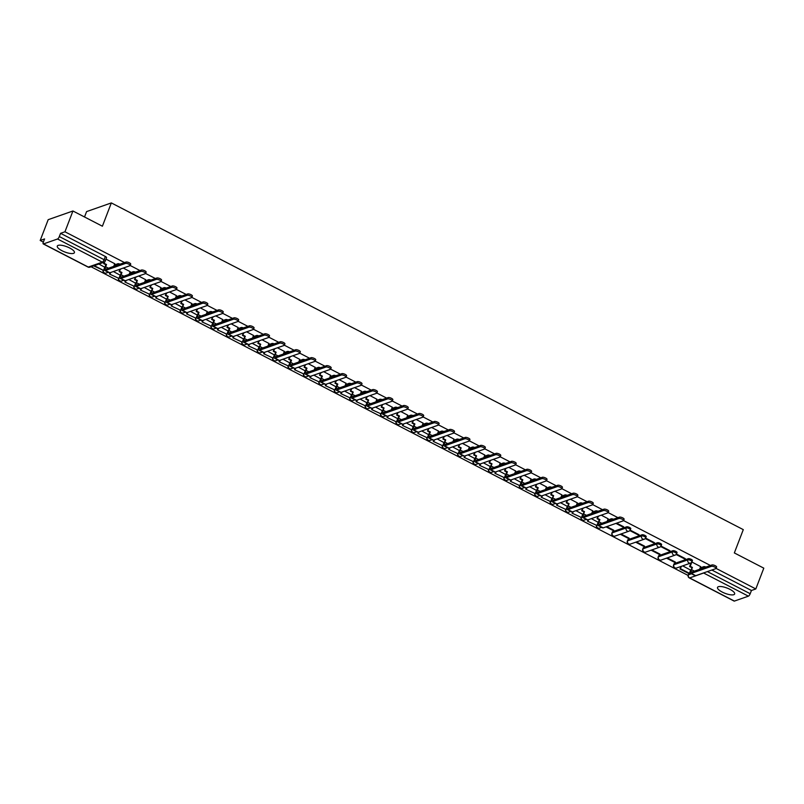 <?xml version="1.0" encoding="UTF-8"?>
<svg xmlns="http://www.w3.org/2000/svg" width="804" height="804" viewBox="0 0 804 804"><rect width="100%" height="100%" fill="white"/><g stroke="black" fill="none" stroke-linecap="round" stroke-linejoin="round"><path stroke-width="1.21" d="M61.988 250.727A9.176 2.814 -159 0 0 74.41 252.657A9.176 2.814 -159 0 0 69.717 248.014A9.176 2.814 -159 0 0 57.285 246.084A9.176 2.814 -159 0 0 61.988 250.727M722.213 592.056A9.176 2.814 -159 0 0 734.645 593.985A9.176 2.814 -159 0 0 729.942 589.342A9.176 2.814 -159 0 0 717.51 587.412A9.176 2.814 -159 0 0 722.213 592.056M630.557 528.851A2.352 0.724 -159 0 0 630.778 528.68A2.352 0.724 -159 0 0 629.572 527.484A2.352 0.724 -159 0 0 626.607 526.811L626.165 527.957A2.352 0.724 21 0 1 629.13 528.63A2.352 0.724 21 0 1 630.336 529.826L630.778 528.68M645.974 536.821A2.352 0.724 -159 0 0 646.195 536.65A2.352 0.724 -159 0 0 644.989 535.454A2.352 0.724 -159 0 0 642.024 534.781L641.582 535.926A2.352 0.724 21 0 1 644.547 536.61A2.352 0.724 21 0 1 645.753 537.796L646.195 536.65M661.401 544.8A2.352 0.724 -159 0 0 661.612 544.62A2.352 0.724 -159 0 0 660.406 543.424A2.352 0.724 -159 0 0 657.441 542.75L656.999 543.906A2.352 0.724 21 0 1 659.963 544.579A2.352 0.724 21 0 1 661.169 545.765L661.612 544.62M676.817 552.77A2.352 0.724 -159 0 0 677.038 552.589A2.352 0.724 -159 0 0 675.832 551.403A2.352 0.724 -159 0 0 672.858 550.72L672.415 551.876A2.352 0.724 21 0 1 675.39 552.549A2.352 0.724 21 0 1 676.596 553.735L677.038 552.589M692.234 560.74A2.352 0.724 -159 0 0 692.455 560.559A2.352 0.724 -159 0 0 691.249 559.373A2.352 0.724 -159 0 0 688.284 558.7L687.842 559.845A2.352 0.724 21 0 1 690.807 560.519A2.352 0.724 21 0 1 692.013 561.705L692.455 560.559M124.53 262.586L64.953 231.783L72.933 210.99L48.18 219.683L40.2 240.466L43.366 242.104M91.073 266.767L688.103 575.433M84.52 216.979L86.581 211.603L111.334 202.92L743.288 529.635L734.343 552.931L763.8 568.157L755.82 588.95L716.103 568.418A2.643 0.814 -159 0 0 714.344 566.89A2.643 0.814 -159 0 0 711.409 566.317L691.289 573.383A4.703 1.518 117.3 0 1 690.726 573.383A4.703 1.518 117.3 0 1 690.907 569.895L692.415 567.423L691.551 569.674A3.176 1.025 -62.7 0 0 691.43 572.026A3.176 1.025 -62.7 0 0 691.802 572.026L711.932 564.961A2.643 0.814 21 0 1 714.867 565.524A2.643 0.814 21 0 1 716.625 567.061L716.103 568.418A2.643 0.814 -159 0 1 715.861 568.619L695.731 575.684A4.703 1.518 117.3 0 1 695.179 575.684L690.726 573.383M710.434 565.483L623.592 520.59A2.643 0.814 -159 0 0 621.834 519.062A2.643 0.814 -159 0 0 618.899 518.49L598.769 525.555A4.703 1.518 117.3 0 1 598.216 525.555A4.703 1.518 117.3 0 1 598.397 522.077L599.261 519.826L599.905 519.605L599.04 521.846A3.176 1.025 -62.7 0 0 598.92 524.198A3.176 1.025 -62.7 0 0 599.292 524.198L619.422 517.133A2.643 0.814 21 0 1 622.356 517.706A2.643 0.814 21 0 1 624.115 519.233L623.592 520.59A2.643 0.814 -159 0 1 623.351 520.791L603.221 527.856A4.703 1.518 117.3 0 1 602.668 527.856L598.216 525.555M617.924 517.655L608.176 512.62A2.643 0.814 -159 0 0 606.417 511.093A2.643 0.814 -159 0 0 603.482 510.52L583.352 517.585A4.703 1.518 117.3 0 1 582.799 517.585A4.703 1.518 117.3 0 1 582.98 514.098L584.488 511.625L583.624 513.877A3.176 1.025 -62.7 0 0 583.503 516.228A3.176 1.025 -62.7 0 0 583.875 516.228L604.005 509.163A2.643 0.814 21 0 1 606.94 509.726A2.643 0.814 21 0 1 608.698 511.264L608.176 512.62A2.643 0.814 -159 0 1 607.924 512.821L587.804 519.886A4.703 1.518 117.3 0 1 587.252 519.886L582.799 517.585M602.508 509.686L592.759 504.651A2.643 0.814 -159 0 0 591 503.113A2.643 0.814 -159 0 0 588.066 502.55L567.936 509.615A4.703 1.518 117.3 0 1 567.383 509.615A4.703 1.518 117.3 0 1 567.564 506.128L569.071 503.656L568.207 505.907A3.176 1.025 -62.7 0 0 568.086 508.259A3.176 1.025 -62.7 0 0 568.458 508.259L588.588 501.193A2.643 0.814 21 0 1 591.523 501.756A2.643 0.814 21 0 1 593.282 503.294L592.759 504.651A2.643 0.814 -159 0 1 592.508 504.852L572.388 511.917A4.703 1.518 117.3 0 1 571.825 511.917L567.383 509.615M587.091 501.716L577.342 496.681A2.643 0.814 -159 0 0 575.584 495.143A2.643 0.814 -159 0 0 572.639 494.581L552.519 501.646A4.703 1.518 117.3 0 1 551.966 501.646A4.703 1.518 117.3 0 1 552.147 498.158L553.644 495.686L552.79 497.937A3.176 1.025 -62.7 0 0 552.66 500.289A3.176 1.025 -62.7 0 0 553.041 500.289L573.162 493.224A2.643 0.814 21 0 1 576.106 493.787A2.643 0.814 21 0 1 577.855 495.314L577.342 496.681A2.643 0.814 -159 0 1 577.091 496.882L556.971 503.947A4.703 1.518 117.3 0 1 556.408 503.937L551.966 501.646M571.664 493.746L561.916 488.701A2.643 0.814 -159 0 0 560.167 487.174A2.643 0.814 -159 0 0 557.222 486.611L537.102 493.676A4.703 1.518 117.3 0 1 536.539 493.676A4.703 1.518 117.3 0 1 536.72 490.189L537.585 487.938L538.228 487.716L537.363 489.958A3.176 1.025 -62.7 0 0 537.243 492.309A3.176 1.025 -62.7 0 0 537.625 492.309L557.745 485.254A2.643 0.814 21 0 1 560.679 485.817A2.643 0.814 21 0 1 562.438 487.345L561.916 488.701A2.643 0.814 -159 0 1 561.674 488.912L541.544 495.967A4.703 1.518 117.3 0 1 540.991 495.967L536.539 493.676M556.247 485.777L546.499 480.732A2.643 0.814 -159 0 0 544.74 479.204A2.643 0.814 -159 0 0 541.806 478.641L521.685 485.696A4.703 1.518 117.3 0 1 521.123 485.696A4.703 1.518 117.3 0 1 521.304 482.219L522.168 479.968L522.811 479.747L521.947 481.988A3.176 1.025 -62.7 0 0 521.826 484.34A3.176 1.025 -62.7 0 0 522.198 484.34L542.328 477.274A2.643 0.814 21 0 1 545.263 477.847A2.643 0.814 21 0 1 547.021 479.375L546.499 480.732A2.643 0.814 -159 0 1 546.258 480.933L526.128 487.998A4.703 1.518 117.3 0 1 525.575 487.998L521.123 485.696M540.831 477.807L531.082 472.762A2.643 0.814 -159 0 0 529.323 471.234A2.643 0.814 -159 0 0 526.389 470.662L506.259 477.727A4.703 1.518 117.3 0 1 505.706 477.727A4.703 1.518 117.3 0 1 505.887 474.249L506.751 471.998L507.394 471.777L506.53 474.018A3.176 1.025 -62.7 0 0 506.409 476.37A3.176 1.025 -62.7 0 0 506.781 476.37L526.911 469.305A2.643 0.814 21 0 1 529.846 469.878A2.643 0.814 21 0 1 531.605 471.405L531.082 472.762A2.643 0.814 -159 0 1 530.841 472.963L510.711 480.028A4.703 1.518 117.3 0 1 510.158 480.028L505.706 477.727M525.414 469.837L515.665 464.792A2.643 0.814 -159 0 0 513.907 463.265A2.643 0.814 -159 0 0 510.972 462.692L490.842 469.757A4.703 1.518 117.3 0 1 490.289 469.757A4.703 1.518 117.3 0 1 490.47 466.27L491.978 463.797L491.113 466.049A3.176 1.025 -62.7 0 0 490.993 468.4A3.176 1.025 -62.7 0 0 491.365 468.4L511.495 461.335A2.643 0.814 21 0 1 514.429 461.898A2.643 0.814 21 0 1 516.188 463.436L515.665 464.792A2.643 0.814 -159 0 1 515.414 464.993L495.294 472.059A4.703 1.518 117.3 0 1 494.731 472.059L490.289 469.757M509.997 461.858L500.249 456.823A2.643 0.814 -159 0 0 498.49 455.285A2.643 0.814 -159 0 0 495.555 454.722L475.425 461.787A4.703 1.518 117.3 0 1 474.873 461.787A4.703 1.518 117.3 0 1 475.053 458.3L476.551 455.828L475.697 458.079A3.176 1.025 -62.7 0 0 475.576 460.431A3.176 1.025 -62.7 0 0 475.948 460.431L496.068 453.366A2.643 0.814 21 0 1 499.013 453.928A2.643 0.814 21 0 1 500.771 455.466L500.249 456.823A2.643 0.814 -159 0 1 499.998 457.024L479.877 464.089A4.703 1.518 117.3 0 1 479.315 464.089L474.873 461.787M494.581 453.888L484.832 448.853A2.643 0.814 -159 0 0 483.073 447.315A2.643 0.814 -159 0 0 480.129 446.753L460.009 453.818A4.703 1.518 117.3 0 1 459.456 453.818A4.703 1.518 117.3 0 1 459.627 450.33L461.134 447.858L460.28 450.109A3.176 1.025 -62.7 0 0 460.149 452.461A3.176 1.025 -62.7 0 0 460.531 452.461L480.651 445.396A2.643 0.814 21 0 1 483.596 445.959A2.643 0.814 21 0 1 485.345 447.496L484.822 448.853A2.643 0.814 -159 0 1 484.581 449.054L464.451 456.119A4.703 1.518 117.3 0 1 463.898 456.119L459.456 453.818M479.154 445.918L469.405 440.883A2.643 0.814 -159 0 0 467.657 439.346A2.643 0.814 -159 0 0 464.712 438.783L444.592 445.848A4.703 1.518 117.3 0 1 444.029 445.848A4.703 1.518 117.3 0 1 444.21 442.361L445.717 439.888L444.853 442.14A3.176 1.025 -62.7 0 0 444.733 444.481A3.176 1.025 -62.7 0 0 445.114 444.491L465.235 437.426A2.643 0.814 21 0 1 468.169 437.989A2.643 0.814 21 0 1 469.928 439.517L469.405 440.883A2.643 0.814 -159 0 1 469.164 441.084L449.034 448.14A4.703 1.518 117.3 0 1 448.481 448.14L444.029 445.848M463.737 437.949L453.989 432.904A2.643 0.814 -159 0 0 452.23 431.376A2.643 0.814 -159 0 0 449.295 430.813L429.175 437.878A4.703 1.518 117.3 0 1 428.612 437.868A4.703 1.518 117.3 0 1 428.793 434.391L429.658 432.14L430.301 431.919L429.436 434.16A3.176 1.025 -62.7 0 0 429.316 436.512A3.176 1.025 -62.7 0 0 429.688 436.512L449.818 429.457A2.643 0.814 21 0 1 452.752 430.019A2.643 0.814 21 0 1 454.511 431.547L453.989 432.904A2.643 0.814 -159 0 1 453.747 433.105L433.617 440.17A4.703 1.518 117.3 0 1 433.065 440.17L428.612 437.868M448.32 429.979L438.572 424.934A2.643 0.814 -159 0 0 436.813 423.406A2.643 0.814 -159 0 0 433.879 422.844L413.748 429.899A4.703 1.518 117.3 0 1 413.196 429.899A4.703 1.518 117.3 0 1 413.377 426.421L414.241 424.17L414.884 423.949L414.02 426.19A3.176 1.025 -62.7 0 0 413.899 428.542A3.176 1.025 -62.7 0 0 414.271 428.542L434.401 421.477A2.643 0.814 21 0 1 437.336 422.05A2.643 0.814 21 0 1 439.095 423.577L438.572 424.934A2.643 0.814 -159 0 1 438.321 425.135L418.201 432.2A4.703 1.518 117.3 0 1 417.648 432.2L413.196 429.899M432.904 422.01L423.155 416.964A2.643 0.814 -159 0 0 421.396 415.437A2.643 0.814 -159 0 0 418.462 414.864L398.332 421.929A4.703 1.518 117.3 0 1 397.779 421.929A4.703 1.518 117.3 0 1 397.96 418.452L398.824 416.201L399.467 415.98L398.603 418.221A3.176 1.025 -62.7 0 0 398.482 420.572A3.176 1.025 -62.7 0 0 398.854 420.572L418.984 413.507A2.643 0.814 21 0 1 421.919 414.08A2.643 0.814 21 0 1 423.678 415.608L423.155 416.964A2.643 0.814 -159 0 1 422.904 417.165L402.784 424.231A4.703 1.518 117.3 0 1 402.221 424.231L397.779 421.929M417.487 414.03L407.739 408.995A2.643 0.814 -159 0 0 405.98 407.467A2.643 0.814 -159 0 0 403.045 406.894L382.915 413.959A4.703 1.518 117.3 0 1 382.362 413.959A4.703 1.518 117.3 0 1 382.543 410.472L384.041 408L383.186 410.251A3.176 1.025 -62.7 0 0 383.066 412.603A3.176 1.025 -62.7 0 0 383.438 412.603L403.558 405.538A2.643 0.814 21 0 1 406.502 406.1A2.643 0.814 21 0 1 408.261 407.638L407.739 408.995A2.643 0.814 -159 0 1 407.487 409.196L387.367 416.261A4.703 1.518 117.3 0 1 386.804 416.261L382.362 413.959M402.07 406.06L392.312 401.025A2.643 0.814 -159 0 0 390.563 399.487A2.643 0.814 -159 0 0 387.618 398.925L367.498 405.99A4.703 1.518 117.3 0 1 366.946 405.99A4.703 1.518 117.3 0 1 367.116 402.502L368.624 400.03L367.76 402.281A3.176 1.025 -62.7 0 0 367.639 404.633A3.176 1.025 -62.7 0 0 368.021 404.633L388.141 397.568A2.643 0.814 21 0 1 391.086 398.131A2.643 0.814 21 0 1 392.834 399.668L392.312 401.025A2.643 0.814 -159 0 1 392.071 401.226L371.94 408.291A4.703 1.518 117.3 0 1 371.388 408.291L366.946 405.99M386.644 398.091L376.895 393.055A2.643 0.814 -159 0 0 375.136 391.518A2.643 0.814 -159 0 0 372.202 390.955L352.082 398.02A4.703 1.518 117.3 0 1 351.519 398.02A4.703 1.518 117.3 0 1 351.7 394.533L353.207 392.061L352.343 394.312A3.176 1.025 -62.7 0 0 352.222 396.663A3.176 1.025 -62.7 0 0 352.604 396.663L372.724 389.598A2.643 0.814 21 0 1 375.659 390.161A2.643 0.814 21 0 1 377.418 391.699L376.895 393.055A2.643 0.814 -159 0 1 376.654 393.256L356.524 400.322A4.703 1.518 117.3 0 1 355.971 400.322L351.519 398.02M371.227 390.121L361.478 385.086A2.643 0.814 -159 0 0 359.72 383.548A2.643 0.814 -159 0 0 356.785 382.985L336.665 390.051A4.703 1.518 117.3 0 1 336.102 390.051A4.703 1.518 117.3 0 1 336.283 386.563L337.147 384.312L337.791 384.091L336.926 386.332A3.176 1.025 -62.7 0 0 336.806 388.684A3.176 1.025 -62.7 0 0 337.177 388.684L357.308 381.629A2.643 0.814 21 0 1 360.242 382.191A2.643 0.814 21 0 1 362.001 383.719L361.478 385.086A2.643 0.814 -159 0 1 361.237 385.287L341.107 392.342A4.703 1.518 117.3 0 1 340.554 392.342L336.102 390.051M355.81 382.151L346.062 377.106A2.643 0.814 -159 0 0 344.303 375.579A2.643 0.814 -159 0 0 341.368 375.016L321.238 382.071A4.703 1.518 117.3 0 1 320.685 382.071A4.703 1.518 117.3 0 1 320.866 378.594L321.731 376.342L322.374 376.121L321.51 378.362A3.176 1.025 -62.7 0 0 321.389 380.714A3.176 1.025 -62.7 0 0 321.761 380.714L341.891 373.649A2.643 0.814 21 0 1 344.826 374.222A2.643 0.814 21 0 1 346.584 375.749L346.062 377.106A2.643 0.814 -159 0 1 345.81 377.307L325.69 384.372A4.703 1.518 117.3 0 1 325.138 384.372L320.685 382.071M340.393 374.182L330.645 369.136A2.643 0.814 -159 0 0 328.886 367.609A2.643 0.814 -159 0 0 325.952 367.036L305.821 374.101A4.703 1.518 117.3 0 1 305.269 374.101A4.703 1.518 117.3 0 1 305.45 370.624L306.314 368.373L306.957 368.152L306.093 370.393A3.176 1.025 -62.7 0 0 305.972 372.744A3.176 1.025 -62.7 0 0 306.344 372.744L326.474 365.679A2.643 0.814 21 0 1 329.409 366.252A2.643 0.814 21 0 1 331.168 367.78L330.645 369.136A2.643 0.814 -159 0 1 330.394 369.337L310.274 376.403A4.703 1.518 117.3 0 1 309.711 376.403L305.269 374.101M324.977 366.212L315.228 361.167A2.643 0.814 -159 0 0 313.47 359.639A2.643 0.814 -159 0 0 310.535 359.066L290.405 366.132A4.703 1.518 117.3 0 1 289.852 366.132A4.703 1.518 117.3 0 1 290.033 362.654L290.887 360.403L291.53 360.182L290.676 362.423A3.176 1.025 -62.7 0 0 290.556 364.775A3.176 1.025 -62.7 0 0 290.927 364.775L311.047 357.71A2.643 0.814 21 0 1 313.992 358.282A2.643 0.814 21 0 1 315.741 359.81L315.228 361.167A2.643 0.814 -159 0 1 314.977 361.368L294.857 368.433A4.703 1.518 117.3 0 1 294.294 368.433L289.852 366.132M309.56 358.232L299.802 353.197A2.643 0.814 -159 0 0 298.053 351.67A2.643 0.814 -159 0 0 295.108 351.097L274.988 358.162A4.703 1.518 117.3 0 1 274.435 358.162A4.703 1.518 117.3 0 1 274.606 354.675L276.114 352.202L275.249 354.453A3.176 1.025 -62.7 0 0 275.129 356.805A3.176 1.025 -62.7 0 0 275.511 356.805L295.631 349.74A2.643 0.814 21 0 1 298.565 350.303A2.643 0.814 21 0 1 300.324 351.84L299.802 353.197A2.643 0.814 -159 0 1 299.56 353.398L279.43 360.463A4.703 1.518 117.3 0 1 278.877 360.463L274.435 358.162M294.133 350.263L284.385 345.228A2.643 0.814 -159 0 0 282.626 343.69A2.643 0.814 -159 0 0 279.691 343.127L259.571 350.192A4.703 1.518 117.3 0 1 259.009 350.192A4.703 1.518 117.3 0 1 259.189 346.705L260.697 344.233L259.833 346.484A3.176 1.025 -62.7 0 0 259.712 348.835A3.176 1.025 -62.7 0 0 260.094 348.835L280.214 341.77A2.643 0.814 21 0 1 283.149 342.333A2.643 0.814 21 0 1 284.907 343.871L284.385 345.228A2.643 0.814 -159 0 1 284.144 345.429L264.013 352.494A4.703 1.518 117.3 0 1 263.461 352.494L259.009 350.192M278.717 342.293L268.968 337.258A2.643 0.814 -159 0 0 267.209 335.72A2.643 0.814 -159 0 0 264.275 335.157L244.145 342.223A4.703 1.518 117.3 0 1 243.592 342.223A4.703 1.518 117.3 0 1 243.773 338.735L245.28 336.263L244.416 338.514A3.176 1.025 -62.7 0 0 244.295 340.866A3.176 1.025 -62.7 0 0 244.667 340.866L264.797 333.801A2.643 0.814 21 0 1 267.732 334.363A2.643 0.814 21 0 1 269.491 335.891L268.968 337.258A2.643 0.814 -159 0 1 268.727 337.459L248.597 344.524A4.703 1.518 117.3 0 1 248.044 344.514L243.592 342.223M263.3 334.323L253.551 329.278A2.643 0.814 -159 0 0 251.793 327.751A2.643 0.814 -159 0 0 248.858 327.188L228.728 334.253A4.703 1.518 117.3 0 1 228.175 334.253A4.703 1.518 117.3 0 1 228.356 330.766L229.22 328.514L229.864 328.293L228.999 330.534A3.176 1.025 -62.7 0 0 228.879 332.886A3.176 1.025 -62.7 0 0 229.251 332.886L249.381 325.831A2.643 0.814 21 0 1 252.315 326.394A2.643 0.814 21 0 1 254.074 327.921L253.551 329.278A2.643 0.814 -159 0 1 253.3 329.489L233.18 336.544A4.703 1.518 117.3 0 1 232.627 336.544L228.175 334.253M247.883 326.354L238.135 321.309A2.643 0.814 -159 0 0 236.376 319.781A2.643 0.814 -159 0 0 233.441 319.218L213.311 326.273A4.703 1.518 117.3 0 1 212.758 326.273A4.703 1.518 117.3 0 1 212.939 322.796L213.804 320.545L214.447 320.324L213.583 322.565A3.176 1.025 -62.7 0 0 213.462 324.916A3.176 1.025 -62.7 0 0 213.834 324.916L233.964 317.851A2.643 0.814 21 0 1 236.899 318.424A2.643 0.814 21 0 1 238.657 319.952L238.135 321.309A2.643 0.814 -159 0 1 237.883 321.51L217.763 328.575A4.703 1.518 117.3 0 1 217.201 328.575L212.758 326.273M232.467 318.384L222.718 313.339A2.643 0.814 -159 0 0 220.959 311.811A2.643 0.814 -159 0 0 218.015 311.238L197.895 318.304A4.703 1.518 117.3 0 1 197.342 318.304A4.703 1.518 117.3 0 1 197.523 314.826L198.377 312.575L199.02 312.354L198.166 314.595A3.176 1.025 -62.7 0 0 198.045 316.947A3.176 1.025 -62.7 0 0 198.417 316.947L218.537 309.882A2.643 0.814 21 0 1 221.482 310.455A2.643 0.814 21 0 1 223.231 311.982L222.718 313.339A2.643 0.814 -159 0 1 222.467 313.54L202.347 320.605A4.703 1.518 117.3 0 1 201.784 320.605L197.342 318.304M217.04 310.414L207.291 305.369A2.643 0.814 -159 0 0 205.543 303.842A2.643 0.814 -159 0 0 202.598 303.269L182.478 310.334A4.703 1.518 117.3 0 1 181.915 310.334A4.703 1.518 117.3 0 1 182.096 306.847L183.603 304.374L182.739 306.625A3.176 1.025 -62.7 0 0 182.619 308.977A3.176 1.025 -62.7 0 0 183 308.977L203.121 301.912A2.643 0.814 21 0 1 206.055 302.475A2.643 0.814 21 0 1 207.814 304.012L207.291 305.369A2.643 0.814 -159 0 1 207.05 305.57L186.92 312.635A4.703 1.518 117.3 0 1 186.367 312.635L181.915 310.334M201.623 302.435L191.875 297.4A2.643 0.814 -159 0 0 190.116 295.862A2.643 0.814 -159 0 0 187.181 295.299L167.061 302.364A4.703 1.518 117.3 0 1 166.498 302.364A4.703 1.518 117.3 0 1 166.679 298.877L168.187 296.405L167.322 298.656A3.176 1.025 -62.7 0 0 167.202 301.008A3.176 1.025 -62.7 0 0 167.584 301.008L187.704 293.942A2.643 0.814 21 0 1 190.638 294.505A2.643 0.814 21 0 1 192.397 296.043L191.875 297.4A2.643 0.814 -159 0 1 191.633 297.601L171.503 304.666A4.703 1.518 117.3 0 1 170.95 304.666L166.498 302.364M186.206 294.465L176.458 289.43A2.643 0.814 -159 0 0 174.699 287.892A2.643 0.814 -159 0 0 171.765 287.329L151.634 294.395A4.703 1.518 117.3 0 1 151.082 294.395A4.703 1.518 117.3 0 1 151.263 290.907L152.77 288.435L151.906 290.686A3.176 1.025 -62.7 0 0 151.785 293.038A3.176 1.025 -62.7 0 0 152.157 293.038L172.287 285.973A2.643 0.814 21 0 1 175.222 286.536A2.643 0.814 21 0 1 176.98 288.073L176.458 289.43A2.643 0.814 -159 0 1 176.217 289.631L156.087 296.696A4.703 1.518 117.3 0 1 155.534 296.696L151.082 294.395M170.79 286.495L161.041 281.46A2.643 0.814 -159 0 0 159.282 279.923A2.643 0.814 -159 0 0 156.348 279.36L136.218 286.425A4.703 1.518 117.3 0 1 135.665 286.425A4.703 1.518 117.3 0 1 135.846 282.938L137.353 280.465L136.489 282.717A3.176 1.025 -62.7 0 0 136.368 285.058A3.176 1.025 -62.7 0 0 136.74 285.068L156.87 278.003A2.643 0.814 21 0 1 159.805 278.566A2.643 0.814 21 0 1 161.564 280.093L161.041 281.46A2.643 0.814 -159 0 1 160.79 281.661L140.67 288.716A4.703 1.518 117.3 0 1 140.117 288.716L135.665 286.425M155.373 278.526L145.624 273.481A2.643 0.814 -159 0 0 143.866 271.953A2.643 0.814 -159 0 0 140.931 271.39L120.801 278.455A4.703 1.518 117.3 0 1 120.248 278.445A4.703 1.518 117.3 0 1 120.429 274.968L121.283 272.717L121.937 272.496L121.072 274.737A3.176 1.025 -62.7 0 0 120.952 277.089A3.176 1.025 -62.7 0 0 121.324 277.089L141.454 270.033A2.643 0.814 21 0 1 144.388 270.596A2.643 0.814 21 0 1 146.147 272.124L145.624 273.481A2.643 0.814 -159 0 1 145.373 273.682L125.253 280.747A4.703 1.518 117.3 0 1 124.69 280.747L120.248 278.445M139.956 270.556L130.208 265.511A2.643 0.814 -159 0 0 128.449 263.983A2.643 0.814 -159 0 0 125.504 263.421L105.384 270.476A4.703 1.518 117.3 0 1 104.832 270.476A4.703 1.518 117.3 0 1 105.012 266.998L105.867 264.747L106.51 264.526L105.656 266.767A3.176 1.025 -62.7 0 0 105.525 269.119A3.176 1.025 -62.7 0 0 105.907 269.119L126.027 262.054A2.643 0.814 21 0 1 128.972 262.627A2.643 0.814 21 0 1 130.72 264.154L130.208 265.511A2.643 0.814 -159 0 1 129.957 265.712L109.826 272.777A4.703 1.518 117.3 0 1 109.274 272.777L104.832 270.476M72.933 210.99L102.389 226.215L111.334 202.92M40.2 240.466L44.582 238.929L43.336 242.165A2.352 0.764 -62.7 0 0 43.245 243.913A2.352 0.764 -62.7 0 0 43.527 243.913L57.536 238.999A2.352 0.764 -62.7 0 0 59.325 236.557L104.098 259.702A2.352 0.724 21 0 1 105.304 260.898L106.55 257.652A2.352 0.724 21 0 0 105.344 256.466L104.098 259.702A2.352 0.764 -62.7 0 1 102.309 262.144L57.536 238.999M64.953 231.783L60.571 233.321L59.325 236.557M700.163 567.905L703.701 566.669L703.168 568.036M755.82 588.95L751.438 590.488L750.192 593.724A2.352 0.764 117.3 0 1 748.403 596.166L734.394 601.08A2.352 0.764 117.3 0 1 734.112 601.08L689.34 577.935A2.352 0.764 117.3 0 0 689.621 577.935L734.394 601.08M666.526 558.147L674.667 562.358L674.878 561.815M674.667 562.358L675.41 562.096L667.27 557.886M676.104 554.509L684.566 558.88L684.777 558.348M684.566 558.88L685.309 558.619L676.455 554.036M651.109 550.177L659.25 554.388L659.451 553.845M659.25 554.388L659.994 554.127L651.853 549.916M660.687 546.539L669.149 550.911L669.36 550.378M669.149 550.911L669.893 550.65L661.029 546.067M635.693 542.208L643.833 546.418L644.034 545.876M643.833 546.418L644.577 546.157L636.436 541.946M645.27 538.569L653.732 542.941L653.933 542.399M653.732 542.941L654.476 542.68L645.612 538.097M620.276 534.238L628.416 538.449L628.617 537.906M628.416 538.449L629.15 538.188L621.02 533.977M629.854 530.6L638.316 534.972L638.517 534.429M638.316 534.972L639.059 534.71L630.195 530.127M606.025 526.871L612.99 530.469L613.201 529.936M612.99 530.469L613.733 530.208L606.769 526.61M615.924 523.394L622.899 527.002L623.1 526.459M622.899 527.002L623.633 526.741L616.668 523.133M598.146 522.298L591.352 518.64M608.156 518.791L601.251 515.163M582.729 514.329L575.935 510.671M592.729 510.821L585.835 507.193M567.312 506.359L560.519 502.701M577.312 502.852L570.418 499.224M551.896 498.39L545.092 494.721M561.895 494.872L555.001 491.254M536.479 490.42L529.675 486.752M546.479 486.902L539.574 483.284M521.062 482.44L514.258 478.782M531.062 478.933L524.158 475.305M505.636 474.471L498.842 470.812M515.635 470.963L508.741 467.335M490.219 466.501L483.425 462.843M500.219 462.993L493.324 459.365M474.802 458.531L467.998 454.873M484.802 455.024L477.908 451.396M459.385 450.562L452.582 446.903M469.385 447.054L462.491 443.426M443.969 442.592L437.165 438.924M453.969 439.074L447.064 435.456M428.542 434.622L421.748 430.954M438.552 431.105L431.647 427.477M413.125 426.643L406.332 422.984M423.125 423.135L416.231 419.507M397.709 418.673L390.915 415.015M407.708 415.165L400.814 411.537M382.292 410.703L375.488 407.045M392.292 407.196L385.397 403.568M366.875 402.734L360.071 399.075M376.875 399.226L369.981 395.598M351.459 394.764L344.655 391.106M361.458 391.246L354.554 387.628M336.032 386.794L329.238 383.126M346.042 383.277L339.137 379.659M320.615 378.815L313.821 375.156M330.615 375.307L323.721 371.679M305.198 370.845L298.405 367.187M315.198 367.338L308.304 363.709M289.782 362.875L282.978 359.217M299.781 359.368L292.887 355.74M274.365 354.906L267.561 351.247M284.365 351.398L277.46 347.77M258.948 346.936L252.144 343.278M268.948 343.429L262.044 339.801M243.522 338.966L236.728 335.298M253.531 335.449L246.627 331.831M228.105 330.997L221.311 327.328M238.105 327.479L231.21 323.861M212.688 323.017L205.894 319.359M222.688 319.51L215.794 315.882M197.271 315.047L190.468 311.389M207.271 311.54L200.377 307.912M181.855 307.078L175.051 303.42M191.854 303.57L184.95 299.942M166.438 299.108L159.634 295.45M176.438 295.601L169.533 291.973M151.011 291.138L144.217 287.48M161.011 287.631L154.117 284.003M135.595 283.169L128.801 279.501M145.594 279.651L138.7 276.033M120.178 275.189L113.374 271.531M130.178 271.682L123.283 268.054M104.761 267.219L98.872 264.034M114.761 263.712L105.987 259.119M114.268 264.998L117.796 263.762L117.354 264.908A2.352 0.724 21 0 1 118.027 264.868M129.685 272.968L133.213 271.732L132.771 272.888A2.352 0.724 21 0 1 133.444 272.837M145.102 280.948L148.629 279.702L148.197 280.857A2.352 0.724 21 0 1 148.871 280.807M160.519 288.917L164.056 287.671L163.614 288.827A2.352 0.724 21 0 1 164.287 288.777M175.935 296.887L179.473 295.651L179.031 296.797A2.352 0.724 21 0 1 179.704 296.746M191.362 304.857L194.89 303.621L194.447 304.766A2.352 0.724 21 0 1 195.121 304.726M206.779 312.826L210.306 311.59L209.864 312.736A2.352 0.724 21 0 1 210.537 312.696M222.195 320.796L225.723 319.56L225.281 320.706A2.352 0.724 21 0 1 225.954 320.665M237.612 328.776L241.15 327.529L240.708 328.685A2.352 0.724 21 0 1 241.381 328.635M253.029 336.745L256.566 335.499L256.124 336.655A2.352 0.724 21 0 1 256.798 336.605M268.446 344.715L271.983 343.479L271.541 344.625A2.352 0.724 21 0 1 272.214 344.574M283.872 352.685L287.4 351.448L286.958 352.594A2.352 0.724 21 0 1 287.631 352.544M299.289 360.654L302.817 359.418L302.374 360.564A2.352 0.724 21 0 1 303.048 360.524M314.706 368.624L318.233 367.388L317.791 368.533A2.352 0.724 21 0 1 318.464 368.493M330.122 376.594L333.66 375.357L333.218 376.503A2.352 0.724 21 0 1 333.891 376.463M345.539 384.573L349.077 383.327L348.634 384.483A2.352 0.724 21 0 1 349.308 384.433M360.966 392.543L364.493 391.297L364.051 392.452A2.352 0.724 21 0 1 364.725 392.402M376.383 400.513L379.91 399.276L379.468 400.422A2.352 0.724 21 0 1 380.141 400.372M391.799 408.482L395.327 407.246L394.885 408.392A2.352 0.724 21 0 1 395.558 408.352M407.216 416.452L410.743 415.216L410.311 416.361A2.352 0.724 21 0 1 410.975 416.321M422.633 424.422L426.17 423.185L425.728 424.331A2.352 0.724 21 0 1 426.401 424.291M438.049 432.391L441.587 431.155L441.145 432.311A2.352 0.724 21 0 1 441.818 432.261M453.476 440.371L457.004 439.125L456.561 440.28A2.352 0.724 21 0 1 457.235 440.23M468.893 448.341L472.42 447.094L471.978 448.25A2.352 0.724 21 0 1 472.651 448.2M484.309 456.31L487.837 455.074L487.395 456.22A2.352 0.724 21 0 1 488.068 456.169M499.726 464.28L503.254 463.044L502.822 464.189A2.352 0.724 21 0 1 503.495 464.149M515.143 472.249L518.68 471.013L518.238 472.159A2.352 0.724 21 0 1 518.912 472.119M530.56 480.219L534.097 478.983L533.655 480.129A2.352 0.724 21 0 1 534.328 480.088M545.986 488.199L549.514 486.953L549.072 488.108A2.352 0.724 21 0 1 549.745 488.058M561.403 496.168L564.931 494.922L564.488 496.078A2.352 0.724 21 0 1 565.162 496.028M576.82 504.138L580.347 502.902L579.905 504.048A2.352 0.724 21 0 1 580.578 503.997M592.236 512.108L595.764 510.872L595.332 512.017A2.352 0.724 21 0 1 596.005 511.967M607.653 520.077L611.191 518.841L610.749 519.987A2.352 0.724 21 0 1 611.422 519.947M612.598 531.725L612.156 532.881A2.352 0.724 21 0 0 611.934 533.052L612.377 531.906A2.352 0.724 -159 0 1 612.598 531.725L626.607 526.811M628.014 539.695L627.572 540.851A2.352 0.724 21 0 0 627.351 541.032L627.793 539.876A2.352 0.724 -159 0 1 628.014 539.695L642.024 534.781M643.431 547.675L642.989 548.82A2.352 0.724 21 0 0 642.768 549.001L643.21 547.846A2.352 0.724 -159 0 1 643.431 547.675L657.441 542.75M658.848 555.644L658.406 556.79A2.352 0.724 21 0 0 658.195 556.971L658.627 555.825A2.352 0.724 -159 0 1 658.848 555.644L672.858 550.72M674.265 563.614L673.832 564.76A2.352 0.724 21 0 0 673.611 564.941L674.053 563.795A2.352 0.724 -159 0 1 674.265 563.614L688.284 558.7M690.656 570.126L682.686 565.865M700.666 566.619L691.872 562.016L690.244 566.307L692.415 567.423M120.108 264.134A2.352 0.724 -159 0 0 117.796 263.762M135.524 272.104A2.352 0.724 -159 0 0 133.213 271.732M150.941 280.083A2.352 0.724 -159 0 0 148.629 279.702M166.358 288.053A2.352 0.724 -159 0 0 164.056 287.671M181.774 296.023A2.352 0.724 -159 0 0 179.473 295.651M197.201 303.992A2.352 0.724 -159 0 0 194.89 303.621M212.618 311.962A2.352 0.724 -159 0 0 210.306 311.59M228.034 319.932A2.352 0.724 -159 0 0 225.723 319.56M243.451 327.911A2.352 0.724 -159 0 0 241.15 327.529M258.868 335.881A2.352 0.724 -159 0 0 256.566 335.499M274.285 343.851A2.352 0.724 -159 0 0 271.983 343.479M289.711 351.82A2.352 0.724 -159 0 0 287.4 351.448M305.128 359.79A2.352 0.724 -159 0 0 302.817 359.418M320.545 367.76A2.352 0.724 -159 0 0 318.233 367.388M335.961 375.729A2.352 0.724 -159 0 0 333.66 375.357M351.378 383.709A2.352 0.724 -159 0 0 349.077 383.327M366.795 391.679A2.352 0.724 -159 0 0 364.493 391.297M382.222 399.648A2.352 0.724 -159 0 0 379.91 399.276M397.638 407.618A2.352 0.724 -159 0 0 395.327 407.246M413.055 415.588A2.352 0.724 -159 0 0 410.743 415.216M428.472 423.557A2.352 0.724 -159 0 0 426.17 423.185M443.888 431.537A2.352 0.724 -159 0 0 441.587 431.155M459.305 439.507A2.352 0.724 -159 0 0 457.004 439.125M474.732 447.476A2.352 0.724 -159 0 0 472.42 447.094M490.149 455.446A2.352 0.724 -159 0 0 487.837 455.074M505.565 463.416A2.352 0.724 -159 0 0 503.254 463.044M520.982 471.385A2.352 0.724 -159 0 0 518.68 471.013M536.399 479.355A2.352 0.724 -159 0 0 534.097 478.983M551.825 487.335A2.352 0.724 -159 0 0 549.514 486.953M567.242 495.304A2.352 0.724 -159 0 0 564.931 494.922M582.659 503.274A2.352 0.724 -159 0 0 580.347 502.902M598.075 511.243A2.352 0.724 -159 0 0 595.764 510.872M613.492 519.213A2.352 0.724 -159 0 0 611.191 518.841M60.571 233.321L105.344 256.466M706.002 567.041A2.352 0.724 -159 0 0 703.701 566.669M751.438 590.488L711.852 570.026M690.244 566.307L689.601 566.529L691.772 567.654M697.47 570.036L696.626 570.327M700.676 566.569L699.641 569.272M681.611 566.237L679.993 568.991L688.797 573.543L688.224 575.001A2.352 0.724 21 0 1 688.445 574.82L691.46 573.765M679.993 568.991L680.968 566.468M680.636 568.77L689.44 573.312L688.797 573.543M690.706 570.006L689.44 573.312M689.601 566.529L690.988 562.9M598.648 516.078L597.081 518.701L599.261 519.826M597.734 518.479L599.905 519.605M604.96 522.208L604.116 522.51M608.166 518.741L607.131 521.444M587.483 521.163L596.93 525.484L587.483 521.163L588.005 519.816M588.649 519.585L588.126 520.942M598.196 522.178L596.93 525.484M597.081 518.701L598.005 516.299M583.232 508.108L581.664 510.731L583.845 511.857M582.307 510.51L584.488 511.625M589.533 514.238L588.699 514.53M592.749 510.771L591.714 513.475M572.066 513.193L581.503 517.515L572.066 513.193L572.589 511.846M573.232 511.615L572.709 512.972M582.779 514.208L581.503 517.515M581.664 510.731L582.588 508.329M567.815 500.138L566.247 502.761L568.418 503.887M566.89 502.53L569.071 503.656M574.116 506.269L573.282 506.56M577.332 502.801L576.297 505.505M556.649 505.224L566.086 509.545L556.649 505.224L557.172 503.867M557.815 503.646L557.293 505.002M567.363 506.239L566.086 509.545M566.247 502.761L567.172 500.359M552.398 492.169L550.83 494.792L553.001 495.917M551.474 494.56L553.644 495.686M558.7 498.299L557.865 498.591M561.916 494.832L560.87 497.535M541.233 497.254L550.67 501.575L541.233 497.254L541.745 495.897M542.399 495.676L541.876 497.033M551.946 498.269L550.67 501.575M550.83 494.792L551.755 492.39M536.971 484.189L535.414 486.822L537.585 487.938M536.057 486.591L538.228 487.716M543.283 490.329L542.449 490.621M546.499 486.852L545.454 489.566M525.816 489.284L535.253 493.606L525.816 489.284L526.329 487.927M526.972 487.706L526.459 489.053M536.519 490.289L535.253 493.606M535.414 486.822L536.328 484.42M521.555 476.219L519.997 478.842L522.168 479.968M520.64 478.621L522.811 479.747M527.866 482.36L527.022 482.651M531.082 478.882L530.037 481.596M510.389 481.315L519.836 485.636L510.389 481.315L510.912 479.958M511.555 479.737L511.032 481.083M521.103 482.32L519.836 485.636M519.997 478.842L520.912 476.45M506.138 468.25L504.57 470.873L506.751 471.998M505.213 470.652L507.394 471.777M512.439 474.38L511.605 474.682M515.655 470.913L514.62 473.626M494.973 473.345L504.42 477.666L494.973 473.345L495.495 471.988M496.138 471.757L495.616 473.114M505.686 474.35L504.42 477.666M504.57 470.873L505.495 468.481M490.721 460.28L489.154 462.903L491.334 464.029M489.797 462.682L491.978 463.797M497.023 466.41L496.189 466.712M500.239 462.943L499.204 465.647M479.556 465.365L488.993 469.687L479.556 465.365L480.078 464.019M480.722 463.787L480.199 465.144M490.269 466.38L488.993 469.687M489.154 462.903L490.078 460.501M475.305 452.31L473.737 454.933L475.908 456.059M474.38 454.702L476.551 455.828M481.606 458.441L480.772 458.732M484.822 454.974L483.787 457.677M464.139 457.396L473.576 461.717L464.139 457.396L464.662 456.049M465.305 455.818L464.782 457.174M474.852 458.411L473.576 461.717M473.737 454.933L474.661 452.531M459.888 444.341L458.32 446.964L460.491 448.089M458.963 446.733L461.134 447.858M466.189 450.471L465.355 450.763M469.405 447.004L468.36 449.707M448.722 449.426L458.159 453.747L448.722 449.426L449.235 448.069M449.878 447.848L449.366 449.205M459.426 450.441L458.159 453.747M458.32 446.964L459.245 444.562M444.461 436.371L442.903 438.994L445.074 440.12M443.547 438.763L445.717 439.888M450.773 442.501L449.938 442.793M453.989 439.024L452.943 441.738M433.306 441.456L442.743 445.778L433.306 441.456L433.818 440.1M434.461 439.878L433.949 441.225M444.009 442.471L442.743 445.778M442.903 438.994L443.818 436.592M429.045 428.391L427.487 431.024L429.658 432.14M428.13 430.793L430.301 431.919M435.356 434.532L434.512 434.823M438.562 431.055L437.527 433.768M417.879 433.487L427.326 437.808L417.879 433.487L418.402 432.13M419.045 431.909L418.522 433.255M428.592 434.492L427.326 437.808M427.487 431.024L428.401 428.622M413.628 420.422L412.06 423.045L414.241 424.17M412.703 422.824L414.884 423.949M419.929 426.562L419.095 426.854M423.145 423.085L422.11 425.798M402.462 425.517L411.909 429.838L402.462 425.517L402.985 424.16M403.628 423.929L403.106 425.286M413.176 426.522L411.909 429.838M412.06 423.045L412.985 420.653M398.211 412.452L396.643 415.075L398.824 416.201M397.287 414.854L399.467 415.98M404.512 418.582L403.678 418.884M407.728 415.115L406.693 417.819M387.046 417.547L396.483 421.869L387.046 417.547L387.568 416.191M388.211 415.959L387.689 417.316M397.759 418.552L396.483 421.869M396.643 415.075L397.568 412.683M382.794 404.482L381.227 407.105L383.397 408.231M381.87 406.884L384.041 408M389.096 410.613L388.262 410.904M392.312 407.146L391.277 409.849M371.629 409.568L381.066 413.889L371.629 409.568L372.151 408.221M372.795 407.99L372.272 409.347M382.342 410.583L381.066 413.889M381.227 407.105L382.151 404.703M367.378 396.513L365.81 399.136L367.981 400.261M366.453 398.905L368.624 400.03M373.679 402.643L372.845 402.935M376.895 399.176L375.85 401.879M356.212 401.598L365.649 405.919L356.212 401.598L356.725 400.241M357.368 400.02L356.855 401.377M366.915 402.613L365.649 405.919M365.81 399.136L366.724 396.734M351.951 388.543L350.393 391.166L352.564 392.292M351.036 390.935L353.207 392.061M358.262 394.674L357.428 394.965M361.478 391.206L360.433 393.91M340.796 393.628L350.232 397.95L340.796 393.628L341.308 392.272M341.951 392.05L341.439 393.407M351.499 394.643L350.232 397.95M350.393 391.166L351.308 388.764M336.534 380.563L334.977 383.196L337.147 384.312M335.62 382.965L337.791 384.091M342.846 386.704L342.001 386.995M346.052 383.227L345.016 385.94M325.369 385.659L334.816 389.98L325.369 385.659L325.891 384.302M326.535 384.081L326.012 385.428M336.082 386.674L334.816 389.98M334.977 383.196L335.891 380.794M321.118 372.594L319.55 375.217L321.731 376.342M320.193 374.996L322.374 376.121M327.419 378.734L326.585 379.026M330.635 375.257L329.6 377.97M309.952 377.689L319.389 382.011L309.952 377.689L310.475 376.332M311.118 376.111L310.595 377.458M320.665 378.694L319.389 382.011M319.55 375.217L320.474 372.825M305.701 364.624L304.133 367.247L306.314 368.373M304.776 367.026L306.957 368.152M312.002 370.765L311.168 371.056M315.218 367.287L314.183 370.001M294.535 369.719L303.972 374.041L294.535 369.719L295.058 368.363M295.701 368.131L295.179 369.488M305.249 370.724L303.972 374.041M304.133 367.247L305.058 364.855M290.284 356.654L288.716 359.277L290.887 360.403M289.36 359.056L291.53 360.182M296.586 362.785L295.751 363.086M299.802 359.318L298.766 362.021M279.119 361.74L288.556 366.061L279.119 361.74L279.641 360.393M280.284 360.162L279.762 361.519M289.832 362.755L288.556 366.061M288.716 359.277L289.641 356.875M274.867 348.685L273.3 351.308L275.471 352.433M273.943 351.087L276.114 352.202M281.169 354.815L280.335 355.107M284.385 351.348L283.34 354.051M263.702 353.77L273.139 358.092L263.702 353.77L264.214 352.423M264.858 352.192L264.345 353.549M274.405 354.785L273.139 358.092M273.3 351.308L274.214 348.906M259.441 340.715L257.883 343.338L260.054 344.464M258.526 343.107L260.697 344.233M265.752 346.846L264.908 347.137M268.968 343.378L267.923 346.082M248.275 345.8L257.722 350.122L248.275 345.8L248.798 344.444M249.441 344.223L248.928 345.579M258.988 346.815L257.722 350.122M257.883 343.338L258.798 340.936M244.024 332.745L242.456 335.368L244.637 336.494M243.109 335.137L245.28 336.263M250.335 338.876L249.491 339.167M253.541 335.409L252.506 338.112M232.858 337.831L242.305 342.152L232.858 337.831L233.381 336.474M234.024 336.253L233.502 337.61M243.572 338.846L242.305 342.152M242.456 335.368L243.381 332.967M228.607 324.766L227.04 327.399L229.22 328.514M227.683 327.168L229.864 328.293M234.909 330.906L234.075 331.198M238.125 327.429L237.09 330.142M217.442 329.861L226.879 334.183L217.442 329.861L217.964 328.504M218.608 328.283L218.085 329.63M228.155 330.866L226.879 334.183M227.04 327.399L227.964 324.997M213.191 316.796L211.623 319.419L213.804 320.545M212.266 319.198L214.447 320.324M219.492 322.937L218.658 323.228M222.708 319.459L221.673 322.173M202.025 321.891L211.462 326.213L202.025 321.891L202.548 320.535M203.191 320.314L202.668 321.66M212.738 322.896L211.462 326.213M211.623 319.419L212.547 317.027M197.774 308.826L196.206 311.449L198.377 312.575M196.849 311.228L199.02 312.354M204.075 314.957L203.241 315.258M207.291 311.49L206.246 314.193M186.608 313.922L196.045 318.243L186.608 313.922L187.121 312.565M187.774 312.334L187.252 313.691M197.322 314.927L196.045 318.243M196.206 311.449L197.131 309.058M182.347 300.857L180.789 303.48L182.96 304.605M181.433 303.259L183.603 304.374M188.659 306.987L187.824 307.289M191.875 303.52L190.829 306.223M171.192 305.942L180.629 310.264L171.192 305.942L171.704 304.595M172.347 304.364L171.835 305.721M181.895 306.957L180.629 310.264M180.789 303.48L181.704 301.078M166.93 292.887L165.373 295.51L167.544 296.636M166.016 295.279L168.187 296.405M173.242 299.018L172.398 299.309M176.458 295.55L175.413 298.254M155.765 297.972L165.212 302.294L155.765 297.972L156.288 296.626M156.931 296.395L156.408 297.751M166.478 298.987L165.212 302.294M165.373 295.51L166.287 293.108M151.514 284.917L149.946 287.541L152.127 288.666M150.599 287.309L152.77 288.435M157.815 291.048L156.981 291.339M161.031 287.581L159.996 290.284M140.348 290.003L149.795 294.324L140.348 290.003L140.871 288.646M141.514 288.425L140.991 289.782M151.062 291.018L149.795 294.324M149.946 287.541L150.871 285.139M136.097 276.948L134.529 279.571L136.71 280.686M135.172 279.34L137.353 280.465M142.398 283.078L141.564 283.37M145.614 279.601L144.579 282.315M124.932 282.033L134.368 286.355L124.932 282.033L125.454 280.676M126.097 280.455L125.575 281.802M135.645 283.048L134.368 286.355M134.529 279.571L135.454 277.169M120.68 268.968L119.113 271.591L121.283 272.717M119.756 271.37L121.937 272.496M126.982 275.109L126.148 275.4M130.198 271.631L129.163 274.345M109.515 274.063L118.952 278.385L109.515 274.063L110.037 272.707M110.681 272.486L110.158 273.832M120.228 275.068L118.952 278.385M119.113 271.591L120.037 269.199M105.234 261.059L103.696 263.622L105.867 264.747M104.339 263.4L106.51 264.526M111.565 267.139L110.731 267.43M114.781 263.662L113.736 266.375M94.098 266.094L103.535 270.415L94.269 265.652M104.801 267.099L103.535 270.415M103.696 263.622L104.289 262.094M43.527 243.913L88.299 267.059L102.309 262.144A2.352 2.1 70.7 0 0 103.887 262.275A2.352 2.352 0 0 0 105.304 260.898M688.958 573.483L688.445 574.82A2.352 2.1 -109.3 0 0 689.621 577.935L703.631 573.021A2.352 0.764 -62.7 0 0 704.013 572.78M748.403 596.166L703.631 573.021A2.352 2.1 -109.3 0 1 703.51 572.95M103.827 269.662L104.44 269.44M113.826 266.154L117.354 264.908A2.352 2.1 70.7 0 0 117.283 265.129M119.243 277.631L119.856 277.42M129.243 274.124L132.771 272.888A2.352 2.1 70.7 0 0 132.7 273.099M134.66 285.601L135.273 285.39M144.66 282.093L148.197 280.857A2.352 2.1 70.7 0 0 148.127 281.068M150.077 293.571L150.69 293.359M160.076 290.063L163.614 288.827A2.352 2.1 70.7 0 0 163.544 289.038M165.493 301.55L166.116 301.329M175.503 298.033L179.031 296.797A2.352 2.1 70.7 0 0 178.96 297.008M180.92 309.52L181.533 309.299M190.92 306.002L194.447 304.766A2.352 2.1 70.7 0 0 194.377 304.987M196.337 317.49L196.95 317.268M206.337 313.982L209.864 312.736A2.352 2.1 70.7 0 0 209.794 312.957M211.753 325.459L212.367 325.238M221.753 321.952L225.281 320.706A2.352 2.1 70.7 0 0 225.21 320.927M227.17 333.429L227.783 333.218M237.17 329.921L240.708 328.685A2.352 2.1 70.7 0 0 240.637 328.896M242.587 341.398L243.21 341.187M252.587 337.891L256.124 336.655A2.352 2.1 70.7 0 0 256.054 336.866M258.004 349.368L258.627 349.157M268.013 345.861L271.541 344.625A2.352 2.1 70.7 0 0 271.471 344.836M273.43 357.348L274.043 357.127M283.43 353.83L286.958 352.594A2.352 2.1 70.7 0 0 286.887 352.805M288.847 365.317L289.46 365.096M298.847 361.8L302.374 360.564A2.352 2.1 70.7 0 0 302.304 360.785M304.264 373.287L304.877 373.066M314.263 369.78L317.791 368.533A2.352 2.1 70.7 0 0 317.721 368.755M319.68 381.257L320.293 381.046M329.68 377.749L333.218 376.503A2.352 2.1 70.7 0 0 333.147 376.724M335.097 389.226L335.72 389.015M345.097 385.719L348.634 384.483A2.352 2.1 70.7 0 0 348.564 384.694M350.524 397.196L351.137 396.985M360.524 393.689L364.051 392.452A2.352 2.1 70.7 0 0 363.981 392.664M365.941 405.166L366.554 404.955M375.94 401.658L379.468 400.422A2.352 2.1 70.7 0 0 379.398 400.633M381.357 413.145L381.97 412.924M391.357 409.628L394.885 408.392A2.352 2.1 70.7 0 0 394.814 408.603M396.774 421.115L397.387 420.894M406.774 417.608L410.311 416.361A2.352 2.1 70.7 0 0 410.231 416.583M412.191 429.085L412.804 428.864M422.19 425.577L425.728 424.331A2.352 2.1 70.7 0 0 425.658 424.552M427.607 437.054L428.23 436.843M437.607 433.547L441.145 432.311A2.352 2.1 70.7 0 0 441.074 432.522M443.034 445.024L443.647 444.813M453.034 441.517L456.561 440.28A2.352 2.1 70.7 0 0 456.491 440.491M458.451 452.994L459.064 452.783M468.451 449.486L471.978 448.25A2.352 2.1 70.7 0 0 471.908 448.461M473.868 460.973L474.481 460.752M483.867 457.456L487.395 456.22A2.352 2.1 70.7 0 0 487.324 456.431M489.284 468.943L489.897 468.722M499.284 465.426L502.822 464.189A2.352 2.1 70.7 0 0 502.751 464.41M504.701 476.913L505.314 476.692M514.701 473.405L518.238 472.159A2.352 2.1 70.7 0 0 518.168 472.38M520.118 484.882L520.741 484.671M530.127 481.375L533.655 480.129A2.352 2.1 70.7 0 0 533.585 480.35M535.544 492.852L536.157 492.641M545.544 489.345L549.072 488.108A2.352 2.1 70.7 0 0 549.001 488.319M550.961 500.822L551.574 500.611M560.961 497.314L564.488 496.078A2.352 2.1 70.7 0 0 564.418 496.289M566.378 508.791L566.991 508.58M576.378 505.284L579.905 504.048A2.352 2.1 70.7 0 0 579.835 504.259M581.794 516.771L582.408 516.55M591.794 513.253L595.332 512.017A2.352 2.1 70.7 0 0 595.261 512.228M597.211 524.741L597.834 524.52M607.211 521.223L610.749 519.987A2.352 2.1 70.7 0 0 610.678 520.208M611.934 533.052A2.352 2.352 0 0 0 614.909 536.117A2.352 2.1 70.7 0 1 612.156 532.881L626.165 527.957A2.352 2.1 70.7 0 0 627.341 531.072A2.352 2.1 -109.3 0 0 628.919 531.203A2.352 2.352 0 0 0 630.336 529.826M627.351 541.032A2.352 2.352 0 0 0 630.326 544.087A2.352 2.1 70.7 0 1 627.572 540.851L641.582 535.926A2.352 2.1 70.7 0 0 642.758 539.042A2.352 2.1 -109.3 0 0 644.336 539.172A2.352 2.352 0 0 0 645.753 537.796M642.768 549.001A2.352 2.352 0 0 0 645.743 552.057A2.352 2.1 70.7 0 1 642.989 548.82L656.999 543.906A2.352 2.1 70.7 0 0 658.174 547.011A2.352 2.1 -109.3 0 0 659.752 547.142A2.352 2.352 0 0 0 661.169 545.765M658.195 556.971A2.352 2.352 0 0 0 661.169 560.036A2.352 2.1 70.7 0 1 658.406 556.79L672.415 551.876A2.352 2.1 70.7 0 0 673.591 554.981A2.352 2.1 -109.3 0 0 675.179 555.112A2.352 2.352 0 0 0 676.596 553.735M673.611 564.941A2.352 2.352 0 0 0 676.586 568.006A2.352 2.1 70.7 0 1 673.832 564.76L687.842 559.845A2.352 2.1 70.7 0 0 689.018 562.961A2.352 2.1 -109.3 0 0 690.596 563.081A2.352 2.352 0 0 0 692.013 561.705M691.792 561.885A2.352 2.1 -109.3 0 1 690.596 563.081L676.586 568.006M676.375 553.916A2.352 2.1 -109.3 0 1 675.179 555.112L661.169 560.036M660.958 545.946A2.352 2.1 -109.3 0 1 659.752 547.142L645.743 552.057M645.532 537.976A2.352 2.1 -109.3 0 1 644.336 539.172L630.326 544.087M630.115 530.007A2.352 2.1 -109.3 0 1 628.919 531.203L614.909 536.117M596.588 525.605A2.352 2.1 70.7 0 0 599.493 528.148A2.352 2.352 0 0 1 596.377 525.685M581.161 517.635A2.352 2.1 70.7 0 0 584.076 520.178A2.352 2.352 0 0 1 580.95 517.716M565.745 509.666A2.352 2.1 70.7 0 0 568.649 512.208A2.352 2.352 0 0 1 565.534 509.736M550.328 501.696A2.352 2.1 70.7 0 0 553.232 504.239A2.352 2.352 0 0 1 550.117 501.766M534.911 493.726A2.352 2.1 70.7 0 0 537.816 496.259A2.352 2.352 0 0 1 534.7 493.797M519.495 485.757A2.352 2.1 70.7 0 0 522.399 488.289A2.352 2.352 0 0 1 519.284 485.827M504.078 477.787A2.352 2.1 70.7 0 0 506.982 480.32A2.352 2.352 0 0 1 503.867 477.857M488.651 469.807A2.352 2.1 70.7 0 0 491.566 472.35A2.352 2.352 0 0 1 488.44 469.888M473.234 461.838A2.352 2.1 70.7 0 0 476.139 464.38A2.352 2.352 0 0 1 473.023 461.918M457.818 453.868A2.352 2.1 70.7 0 0 460.722 456.411A2.352 2.352 0 0 1 457.607 453.938M442.401 445.898A2.352 2.1 70.7 0 0 445.305 448.431A2.352 2.352 0 0 1 442.19 445.969M426.984 437.929A2.352 2.1 70.7 0 0 429.889 440.461A2.352 2.352 0 0 1 426.773 437.999M411.558 429.959A2.352 2.1 70.7 0 0 414.472 432.492A2.352 2.352 0 0 1 411.357 430.029M396.141 421.979A2.352 2.1 70.7 0 0 399.055 424.522A2.352 2.352 0 0 1 395.93 422.06M380.724 414.01A2.352 2.1 70.7 0 0 383.629 416.552A2.352 2.352 0 0 1 380.513 414.09M365.307 406.04A2.352 2.1 70.7 0 0 368.212 408.583A2.352 2.352 0 0 1 365.096 406.12M349.891 398.07A2.352 2.1 70.7 0 0 352.795 400.613A2.352 2.352 0 0 1 349.68 398.141M334.474 390.101A2.352 2.1 70.7 0 0 337.378 392.633A2.352 2.352 0 0 1 334.263 390.171M319.047 382.131A2.352 2.1 70.7 0 0 321.962 384.664A2.352 2.352 0 0 1 318.836 382.201M303.631 374.161A2.352 2.1 70.7 0 0 306.545 376.694A2.352 2.352 0 0 1 303.42 374.232M288.214 366.182A2.352 2.1 70.7 0 0 291.118 368.724A2.352 2.352 0 0 1 288.003 366.262M272.797 358.212A2.352 2.1 70.7 0 0 275.702 360.755A2.352 2.352 0 0 1 272.586 358.293M257.38 350.242A2.352 2.1 70.7 0 0 260.285 352.785A2.352 2.352 0 0 1 257.169 350.313M241.964 342.273A2.352 2.1 70.7 0 0 244.868 344.815A2.352 2.352 0 0 1 241.753 342.343M226.537 334.303A2.352 2.1 70.7 0 0 229.452 336.836A2.352 2.352 0 0 1 226.326 334.374M211.12 326.334A2.352 2.1 70.7 0 0 214.025 328.866A2.352 2.352 0 0 1 210.909 326.404M195.704 318.364A2.352 2.1 70.7 0 0 198.608 320.897A2.352 2.352 0 0 1 195.493 318.434M180.287 310.384A2.352 2.1 70.7 0 0 183.191 312.927A2.352 2.352 0 0 1 180.076 310.465M164.87 302.415A2.352 2.1 70.7 0 0 167.775 304.957A2.352 2.352 0 0 1 164.659 302.495M149.454 294.445A2.352 2.1 70.7 0 0 152.358 296.988A2.352 2.352 0 0 1 149.242 294.515M134.027 286.475A2.352 2.1 70.7 0 0 136.941 289.008A2.352 2.352 0 0 1 133.816 286.546M118.61 278.506A2.352 2.1 70.7 0 0 121.515 281.038A2.352 2.352 0 0 1 118.399 278.576M103.193 270.536A2.352 2.1 70.7 0 0 106.098 273.069A2.352 2.352 0 0 1 102.982 270.606M707.379 571.594L750.192 593.724M89.877 267.189A2.352 2.1 70.7 0 1 88.299 267.059A2.352 0.764 117.3 0 1 88.018 267.059A2.352 2.352 0 0 0 89.877 267.189L103.887 262.275M711.409 566.317L711.932 564.961M694.365 571.131L691.551 569.674M695.731 575.684L691.289 573.383M618.899 518.49L619.422 517.133M601.854 523.303L599.04 521.846M603.221 527.856L598.769 525.555M603.482 510.52L604.005 509.163M586.438 515.334L583.624 513.877M587.804 519.886L583.352 517.585M588.066 502.55L588.588 501.193M571.021 507.354L568.207 505.907M572.388 511.917L567.936 509.615M572.639 494.581L573.162 493.224M555.594 499.384L552.79 497.937M556.971 503.947L552.519 501.646M557.222 486.611L557.745 485.254M540.177 491.415L537.363 489.958M541.544 495.967L537.102 493.676M541.806 478.641L542.328 477.274M524.761 483.445L521.947 481.988M526.128 487.998L521.685 485.696M526.389 470.662L526.911 469.305M509.344 475.476L506.53 474.018M510.711 480.028L506.259 477.727M510.972 462.692L511.495 461.335M493.927 467.506L491.113 466.049M495.294 472.059L490.842 469.757M495.555 454.722L496.068 453.366M478.511 459.526L475.697 458.079M479.877 464.089L475.425 461.787M480.129 446.753L480.651 445.396M463.084 451.557L460.28 450.109M464.451 456.119L460.009 453.818M464.712 438.783L465.235 437.426M447.667 443.587L444.853 442.14M449.034 448.14L444.592 445.848M449.295 430.813L449.818 429.457M432.25 435.617L429.436 434.16M433.617 440.17L429.175 437.878M433.879 422.844L434.401 421.477M416.834 427.648L414.02 426.19M418.201 432.2L413.748 429.899M418.462 414.864L418.984 413.507M401.417 419.678L398.603 418.221M402.784 424.231L398.332 421.929M403.045 406.894L403.558 405.538M385.99 411.708L383.186 410.251M387.367 416.261L382.915 413.959M387.618 398.925L388.141 397.568M370.574 403.729L367.76 402.281M371.94 408.291L367.498 405.99M372.202 390.955L372.724 389.598M355.157 395.759L352.343 394.312M356.524 400.322L352.082 398.02M356.785 382.985L357.308 381.629M339.74 387.789L336.926 386.332M341.107 392.342L336.665 390.051M341.368 375.016L341.891 373.649M324.324 379.82L321.51 378.362M325.69 384.372L321.238 382.071M325.952 367.036L326.474 365.679M308.907 371.85L306.093 370.393M310.274 376.403L305.821 374.101M310.535 359.066L311.047 357.71M293.48 363.88L290.676 362.423M294.857 368.433L290.405 366.132M295.108 351.097L295.631 349.74M278.063 355.911L275.249 354.453M279.43 360.463L274.988 358.162M279.691 343.127L280.214 341.77M262.647 347.931L259.833 346.484M264.013 352.494L259.571 350.192M264.275 335.157L264.797 333.801M247.23 339.961L244.416 338.514M248.597 344.524L244.145 342.223M248.858 327.188L249.381 325.831M231.813 331.992L228.999 330.534M233.18 336.544L228.728 334.253M233.441 319.218L233.964 317.851M216.397 324.022L213.583 322.565M217.763 328.575L213.311 326.273M218.015 311.238L218.537 309.882M200.97 316.052L198.166 314.595M202.347 320.605L197.895 318.304M202.598 303.269L203.121 301.912M185.553 308.083L182.739 306.625M186.92 312.635L182.478 310.334M187.181 295.299L187.704 293.942M170.136 300.103L167.322 298.656M171.503 304.666L167.061 302.364M171.765 287.329L172.287 285.973M154.72 292.133L151.906 290.686M156.087 296.696L151.634 294.395M156.348 279.36L156.87 278.003M139.303 284.164L136.489 282.717M140.67 288.716L136.218 286.425M140.931 271.39L141.454 270.033M123.886 276.194L121.072 274.737M125.253 280.747L120.801 278.455M125.504 263.421L126.027 262.054M108.46 268.224L105.656 266.767M109.826 272.777L105.384 270.476M601.714 527.364L599.493 528.148M586.297 519.394L584.076 520.178M570.88 511.424L568.649 512.208M555.463 503.455L553.232 504.239M540.047 495.485L537.816 496.259M524.63 487.505L522.399 488.289M509.203 479.536L506.982 480.32M493.787 471.566L491.566 472.35M478.37 463.596L476.139 464.38M462.953 455.627L460.722 456.411M447.537 447.657L445.305 448.431M432.12 439.687L429.889 440.461M416.693 431.708L414.472 432.492M401.276 423.738L399.055 424.522M385.86 415.768L383.629 416.552M370.443 407.799L368.212 408.583M355.026 399.829L352.795 400.613M339.61 391.86L337.378 392.633M324.183 383.88L321.962 384.664M308.766 375.91L306.545 376.694M293.349 367.941L291.118 368.724M277.933 359.971L275.702 360.755M262.516 352.001L260.285 352.785M247.089 344.032L244.868 344.815M231.673 336.062L229.452 336.836M216.256 328.082L214.025 328.866M200.839 320.113L198.608 320.897M185.422 312.143L183.191 312.927M170.006 304.173L167.775 304.957M154.579 296.204L152.358 296.988M139.162 288.234L136.941 289.008M123.746 280.264L121.515 281.038M108.329 272.285L106.098 273.069M43.245 243.913L88.018 267.059M688.224 575.001A2.352 2.352 0 0 0 689.34 577.935"/></g></svg>
